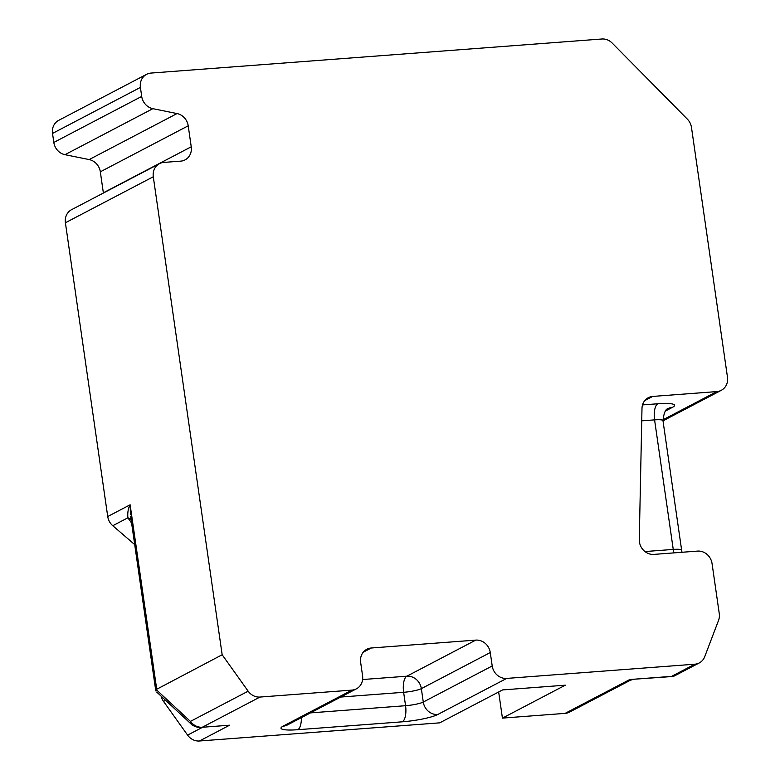 <?xml version="1.0" encoding="UTF-8"?>
<svg xmlns="http://www.w3.org/2000/svg" width="780" height="780" viewBox="0 0 780 780"><rect width="100%" height="100%" fill="white"/><g stroke="black" fill="none" stroke-linecap="round" stroke-linejoin="round"><path stroke-width="1.17" d="M190.983 723.889L190.437 721.393L248.157 691.178A13.709 12.402 62.4 0 0 259.984 697.057L351.965 690.105A13.709 12.402 62.4 0 0 356.382 688.847A13.709 12.402 62.4 0 0 362.573 675.763L360.643 662.356A13.709 12.402 -117.6 0 1 366.834 649.262A13.709 12.402 -117.6 0 1 371.26 648.005L475.8 640.107A13.709 12.402 -117.6 0 1 490.269 652.558L492.209 665.964A13.709 12.402 -117.6 0 0 506.678 678.415L694.834 664.199A13.709 12.402 -117.6 0 0 699.26 662.942A13.709 12.402 -117.6 0 0 704.73 656.682L718.546 620.392A13.709 12.402 62.4 0 0 719.258 613.567L712.052 563.55A13.709 12.402 62.4 0 0 697.573 551.099L653.893 554.395A13.709 12.402 -117.6 0 1 639.278 539.604L641.989 408.437A13.709 12.402 -117.6 0 1 648.326 397.693A13.709 12.402 -117.6 0 1 652.743 396.425L716.859 391.579A13.709 12.402 -117.6 0 0 721.285 390.322A13.709 12.402 -117.6 0 0 727.477 377.237L691.49 127.481A13.709 12.402 62.4 0 0 687.307 119.087L612.183 43.066A13.709 12.402 62.4 0 0 601.887 39L151.028 73.066A13.709 12.402 62.4 0 0 146.601 74.324A13.709 12.402 62.4 0 0 140.41 87.418L141.707 96.428A13.709 12.402 62.4 0 0 152.87 108.673L177.05 113.568A13.709 12.402 -117.6 0 1 188.214 125.814L191.236 146.796A13.709 12.402 -117.6 0 1 185.055 159.89A13.709 12.402 -117.6 0 1 180.628 161.148L163.897 162.406A13.709 12.402 62.4 0 0 159.471 163.673A13.709 12.402 62.4 0 0 153.29 176.758L222.163 654.751L156.156 689.559L190.437 721.393C193.576 725.458 197.525 727.418 202.264 727.272L229.603 725.205L199.436 741L439.706 722.846L502.603 689.92L565.325 685.181L502.427 718.107L565.13 713.368A13.709 12.402 -117.6 0 0 569.556 712.111L630.425 680.238L633.038 679.487M248.157 691.178L222.163 654.751M131.108 519.636A13.709 9.077 -31.5 0 0 127.861 517.822L112.768 525.72L134.696 544.586M112.768 525.72A13.709 12.402 -117.6 0 1 107.728 516.526L130.133 504.796C128.232 508.063 127.481 512.411 127.861 517.822L131.605 523.087M153.29 176.758L65.403 222.768L107.728 516.526M65.403 222.768A13.709 12.402 -117.6 0 1 71.585 209.674L159.471 163.673M103.379 193.03A13.709 12.402 62.4 0 0 103.35 192.806L100.328 171.814A13.709 12.402 62.4 0 0 89.164 159.578L64.984 154.684A13.709 12.402 -117.6 0 1 53.82 142.438L141.707 96.428M140.41 87.418L52.523 133.419L53.82 142.438M52.523 133.419A13.709 12.402 -117.6 0 1 58.715 120.335L146.601 74.324M502.427 718.107L498.664 691.977M199.436 741A13.709 12.402 -117.6 0 1 187.6 735.121L202.205 727.477M165.623 700.333L163.547 701.415L187.6 735.121M163.547 701.415A13.709 12.402 -117.6 0 1 161.158 696.189M672.438 676.504L629.762 679.536L565.13 713.368M629.762 679.536L673.959 676.182M156.156 689.559L155.785 690.904L130.66 516.565M130.435 514.771L130.133 504.796L156.682 689.033M259.984 697.057L202.264 727.272L229.603 725.205M671.58 676.377L694.834 664.199M506.678 678.415L437.746 714.5A13.709 12.402 -117.6 0 1 423.277 702.049L421.346 688.642L490.269 652.558M351.965 690.105L283.033 726.19A27.407 4.241 -8.2 0 0 297.785 729.709L402.324 721.812A27.407 4.241 171.8 0 0 437.746 714.5M644.962 551.558L673.247 549.422L654.576 419.874A13.709 2.116 171.8 0 1 662.971 420.625C663.858 413.029 665.574 409.003 668.138 408.544A13.709 12.402 -117.6 0 1 672.565 407.277L665.438 411.011M662.883 419.845L716.859 391.579M652.743 396.425L644.767 400.608M642.525 404.918L657.813 403.767A13.709 5.441 -94.3 0 0 654.576 419.874L641.735 420.839M672.565 407.277A27.407 4.241 171.8 0 0 657.813 403.767M191.236 146.796L103.35 192.806M188.214 125.814L100.328 171.814M177.05 113.568L89.164 159.578M64.984 154.684L152.87 108.673M356.382 688.847L287.459 724.932A13.709 12.402 -117.6 0 1 283.033 726.19M371.26 648.005L363.275 652.187M475.8 640.107L406.868 676.192L362.612 679.536M310.459 712.891L405.561 705.705L403.63 692.299A13.709 5.441 85.7 0 1 406.868 676.192A13.709 12.402 -117.6 0 1 421.346 688.642A13.709 2.116 171.8 0 1 403.63 692.299L340.704 697.057M492.209 665.964L423.277 702.049A13.709 2.116 171.8 0 1 405.561 705.705A13.709 5.441 85.7 0 1 402.324 721.812M297.785 729.709A13.709 5.441 -94.3 0 0 301.353 717.658M662.971 420.625L681.642 550.173A13.709 2.116 -8.2 0 0 673.247 549.422A13.709 5.441 -94.3 0 0 673.94 552.883M699.26 662.942L674.408 675.948M721.285 390.322L663 420.839M156.731 692.075L191.012 723.918M191.09 723.986C191.588 725.332 198.958 728.403 201.367 727.535M681.642 550.173L681.983 552.279"/></g></svg>
